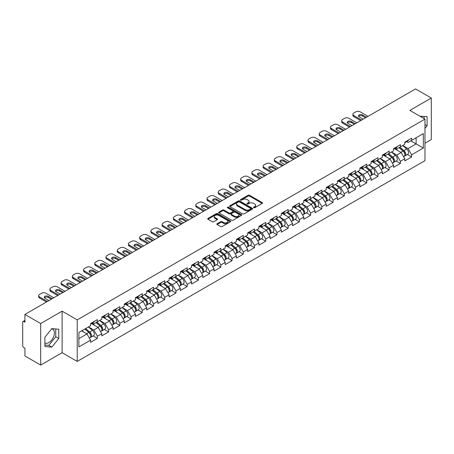 <?xml version="1.0" encoding="UTF-8"?>
<svg xmlns="http://www.w3.org/2000/svg" width="454" height="454" viewBox="0 0 454 454"><rect width="100%" height="100%" fill="white"/><g stroke="black" fill="none" stroke-linecap="round" stroke-linejoin="round"><path stroke-width="0.68" d="M253.746 207.739A0.698 0.403 0 0 0 254.734 207.739L262.236 203.409A0.999 0.579 0 0 0 262.526 203A0.999 0.579 0 0 0 262.236 202.592L249.524 195.254A0.999 0.579 0 0 0 248.111 195.254L240.609 199.59A0.698 0.403 0 0 0 240.404 199.874A0.698 0.403 0 0 0 240.609 200.157A0.698 0.403 0 0 0 241.602 200.157L242.572 199.595A3.195 1.844 0 0 1 247.089 199.595L248.151 200.208A3.195 1.844 0 0 1 249.087 201.514A3.195 1.844 0 0 1 248.151 202.819L247.18 203.381A0.698 0.403 0 0 0 246.97 203.664A0.698 0.403 0 0 0 247.18 203.948A0.698 0.403 0 0 0 248.168 203.948L249.138 203.386A3.195 1.844 0 0 1 253.655 203.386L254.717 203.999A3.195 1.844 0 0 1 255.653 205.304A3.195 1.844 0 0 1 254.717 206.61L253.746 207.172A0.698 0.403 0 0 0 253.542 207.455A0.698 0.403 0 0 0 253.746 207.739L253.746 207.172M44.895 343.025A7.934 4.58 120 0 0 48.811 342.605A7.934 4.58 120 0 0 53.998 335.614A7.934 4.58 120 0 0 52.783 329.252A7.934 4.58 120 0 0 51.608 328.895M420.012 116.258A7.934 4.58 -60 0 1 421.096 116.61A7.934 4.58 -60 0 1 421.942 117.37M217.114 223.708A0.999 0.579 0 0 0 216.825 224.117A0.999 0.579 0 0 0 217.114 224.526L220.684 226.586A0.999 0.579 0 0 0 222.091 226.586L230.428 221.773A0.999 0.579 0 0 0 230.717 221.365A0.999 0.579 0 0 0 230.428 220.962L217.716 213.624A0.999 0.579 0 0 0 216.303 213.624L207.972 218.431A0.999 0.579 0 0 0 207.677 218.839A0.999 0.579 0 0 0 207.972 219.248L212.279 221.734A0.999 0.579 0 0 0 213.692 221.734L217.256 219.674A0.999 0.579 0 0 0 217.551 219.265A0.999 0.579 0 0 0 217.256 218.862L215.122 217.625A2.673 1.544 0 0 1 214.339 216.535A2.673 1.544 0 0 1 215.985 215.111A2.673 1.544 0 0 1 218.896 215.446L227.267 220.275A2.673 1.544 0 0 1 228.05 221.365A2.673 1.544 0 0 1 226.398 222.789A2.673 1.544 0 0 1 223.487 222.46L222.091 221.654A0.999 0.579 0 0 0 220.684 221.654L217.114 223.708L217.114 224.526L220.684 222.483L220.684 221.654M62.119 311.166L40.684 323.543L24.93 314.446L415.546 88.927L431.3 98.019L409.866 110.396L424.972 119.118L77.225 319.888L62.119 311.166L62.119 352.696L77.225 361.418L77.225 319.888M242.64 213.908A0.999 0.579 0 0 0 244.053 213.908L252.384 209.095A0.999 0.579 0 0 0 252.679 208.687A0.999 0.579 0 0 0 252.384 208.278L239.678 200.94A0.999 0.579 0 0 0 238.265 200.94L229.934 205.753A0.999 0.579 0 0 0 229.639 206.161A0.999 0.579 0 0 0 229.934 206.57L242.64 213.908M227.772 207.892A0.698 0.403 0 0 1 228.481 207.989L228.481 207.16L241.403 214.623A0.999 0.579 0 0 1 241.698 215.026A0.999 0.579 0 0 1 241.403 215.434L233.072 220.247A0.999 0.579 0 0 1 231.659 220.247L218.953 212.909L218.953 212.092A0.999 0.579 0 0 0 218.658 212.5A0.999 0.579 0 0 0 218.953 212.909M218.953 212.092L222.517 210.032A0.999 0.579 0 0 1 223.93 210.032L229.083 213.011A0.999 0.579 0 0 0 230.496 213.011L232.862 211.643A0.999 0.579 0 0 0 233.152 211.235A0.999 0.579 0 0 0 232.862 210.826L227.494 207.733A0.698 0.403 0 0 1 227.289 207.444A0.698 0.403 0 0 1 227.721 207.075A0.698 0.403 0 0 1 228.481 207.16M77.225 361.418L424.972 160.654L424.972 119.118M93.138 335.926L97.406 338.389L97.406 336.232L93.808 330.001L88.485 326.925M97.406 338.389L90.573 342.333L90.573 340.177L78.883 346.924L78.883 332.47L90.573 325.722L90.573 323.56L97.406 319.616L97.406 321.778L101.792 319.241L101.792 317.085L108.631 313.135L108.631 315.297L113.018 312.766L113.018 310.604L119.85 306.66L119.85 308.816L124.237 306.285L124.237 304.123L131.07 300.179L131.07 302.341L135.462 299.805L135.462 297.648L142.295 293.698L142.295 295.86L146.682 293.329L146.682 291.167L153.514 287.223L153.514 289.38L157.907 286.849L157.907 284.686L164.74 280.742L164.74 282.904L169.126 280.368L169.126 278.211L175.959 274.261L175.959 276.424L180.352 273.893L180.352 271.73L187.184 267.786L187.184 269.943L191.571 267.412L191.571 265.25L198.404 261.305L198.404 263.468L202.796 260.931L202.796 258.774L209.629 254.825L209.629 256.987L214.016 254.45L214.016 252.293L220.848 248.349L220.848 250.506L225.235 247.975L225.235 245.813L232.073 241.868L232.073 244.031L236.46 241.494L236.46 239.337L243.293 235.388L243.293 237.55L247.68 235.013L247.68 232.857L254.518 228.912L254.518 231.069L258.905 228.538L258.905 226.376L265.738 222.432L265.738 224.594L270.124 222.057L270.124 219.901L276.963 215.951L276.963 218.113L281.349 215.576L281.349 213.42L288.182 209.476L288.182 211.632L292.569 209.101L292.569 206.939L299.402 202.995L299.402 205.151L303.794 202.62L303.794 200.458L310.627 196.514L310.627 198.676L315.014 196.139L315.014 193.983L321.846 190.039L321.846 192.195L326.239 189.664L326.239 187.502L333.071 183.558L333.071 185.714L337.458 183.183L337.458 181.021L344.291 177.077L344.291 179.239L348.683 176.702L348.683 174.546L355.516 170.602L355.516 172.758L359.903 170.227L359.903 168.065L366.736 164.121L366.736 166.278L371.122 163.746L371.122 161.584L377.961 157.64L377.961 159.802L382.347 157.266L382.347 155.109L389.18 151.159L389.18 153.321L393.567 150.79L393.567 148.628L400.405 144.684L400.405 146.841L404.792 144.31L404.792 142.147L411.625 138.203L411.625 140.365L423.315 133.612L423.315 148.066L411.625 154.82L408.027 148.589L402.704 145.513M407.357 154.513L411.625 156.976L411.625 154.82M411.625 156.976L404.792 160.92L404.792 158.764L400.405 161.295L396.807 155.064L391.484 151.994M396.138 160.994L400.405 163.457L400.405 161.295M400.405 163.457L393.567 167.401L393.567 165.239L389.18 167.776L385.582 161.545L380.259 158.474M384.913 167.469L389.18 169.932L389.18 167.776M389.18 169.932L382.347 173.882L382.347 171.72L377.961 174.257L374.363 168.025L369.04 164.95M373.693 173.95L377.961 176.413L377.961 174.257M377.961 176.413L371.122 180.357L371.122 178.201L366.736 180.732L363.138 174.501L357.814 171.43M362.468 180.431L366.736 182.894L366.736 180.732M366.736 182.894L359.903 186.838L359.903 184.682L355.516 187.213L351.918 180.981L346.595 177.911M351.248 186.906L355.516 189.375L355.516 187.213M355.516 189.375L348.683 193.319L348.683 191.157L344.291 193.693L340.699 187.462L335.37 184.386M340.023 193.387L344.291 195.85L344.291 193.693M344.291 195.85L337.458 199.794L337.458 197.638L333.071 200.169L329.473 193.943L324.15 190.867M328.804 199.868L333.071 202.331L333.071 200.169M333.071 202.331L326.239 206.275L326.239 204.118L321.846 206.649L318.254 200.418L312.931 197.348M317.579 206.343L321.846 208.812L321.846 206.649M321.846 208.812L315.014 212.756L315.014 210.594L310.627 213.13L307.029 206.899L301.706 203.823M306.359 212.824L310.627 215.287L310.627 213.13M310.627 215.287L303.794 219.231L303.794 217.074L299.402 219.605L295.809 213.38L290.486 210.304M295.134 219.305L299.402 221.768L299.402 219.605M299.402 221.768L292.569 225.712L292.569 223.555L288.182 226.086L284.584 219.855L279.261 216.785M283.915 225.78L288.182 228.249L288.182 226.086M288.182 228.249L281.349 232.193L281.349 230.03L276.963 232.567L273.365 226.336L268.042 223.26M272.689 232.261L276.963 234.724L276.963 232.567M276.963 234.724L270.124 238.673L270.124 236.511L265.738 239.042L262.14 232.817L256.816 229.741M261.47 238.742L265.738 241.205L265.738 239.042M265.738 241.205L258.905 245.149L258.905 242.992L254.518 245.523L250.92 239.292L245.597 236.222M250.25 245.217L254.518 247.685L254.518 245.523M254.518 247.685L247.68 251.629L247.68 249.467L243.293 252.004L239.695 245.773L234.372 242.697M239.025 251.698L243.293 254.161L243.293 252.004M243.293 254.161L236.46 258.11L236.46 255.948L232.073 258.479L228.476 252.254L223.152 249.178M227.806 258.178L232.073 260.641L232.073 258.479M232.073 260.641L225.235 264.586L225.235 262.429L220.848 264.96L217.25 258.729L211.927 255.659M216.581 264.654L220.848 267.122L220.848 264.96M220.848 267.122L214.016 271.066L214.016 268.904L209.629 271.441L206.031 265.21L200.708 262.134M205.361 271.134L209.629 273.597L209.629 271.441M209.629 273.597L202.796 277.547L202.796 275.385L198.404 277.916L194.806 271.691L189.483 268.615M194.136 277.615L198.404 280.078L198.404 277.916M198.404 280.078L191.571 284.022L191.571 281.866L187.184 284.397L183.586 278.166L178.263 275.096M182.917 284.091L187.184 286.559L187.184 284.397M187.184 286.559L180.352 290.503L180.352 288.341L175.959 290.878L172.367 284.647L167.038 281.571M171.691 290.571L175.959 293.034L175.959 290.878M175.959 293.034L169.126 296.984L169.126 294.822L164.74 297.353L161.142 291.127L155.818 288.052M160.472 297.052L164.74 299.515L164.74 297.353M164.74 299.515L157.907 303.459L157.907 301.303L153.514 303.834L149.922 297.603L144.599 294.533M149.247 303.533L153.514 305.996L153.514 303.834M153.514 305.996L146.682 309.94L146.682 307.778L142.295 310.315L138.697 304.084L133.374 301.008M138.027 310.008L142.295 312.471L142.295 310.315M142.295 312.471L135.462 316.421L135.462 314.259L131.07 316.796L127.478 310.564L122.154 307.489M126.802 316.489L131.07 318.952L131.07 316.796M131.07 318.952L124.237 322.896L124.237 320.74L119.85 323.271L116.252 317.04L110.929 313.969M115.583 322.97L119.85 325.433L119.85 323.271M119.85 325.433L113.018 329.377L113.018 327.215L108.631 329.752L105.033 323.52L99.71 320.45M104.358 329.445L108.631 331.908L108.631 329.752M108.631 331.908L101.792 335.858L101.792 333.696L97.406 336.232M92.417 323.049L93.808 323.855L97.406 321.778M93.808 330.001L98.2 327.465L91.481 323.589M101.792 333.696L98.2 327.465M103.643 316.569L105.033 317.374L108.631 315.297M105.033 323.52L109.42 320.989L102.706 317.113M113.018 327.215L109.42 320.989M114.862 310.093L116.252 310.894L119.85 308.816M116.252 317.04L120.639 314.509L113.926 310.632M124.237 320.74L120.639 314.509M126.087 303.613L127.478 304.418L131.07 302.341M127.478 310.564L131.864 308.028L125.151 304.152M135.462 314.259L131.864 308.028M137.307 297.132L138.697 297.938L142.295 295.86M138.697 304.084L143.084 301.552L136.37 297.676M146.682 307.778L143.084 301.552M148.532 290.656L149.922 291.457L153.514 289.38M149.922 297.603L154.309 295.072L147.595 291.196M157.907 301.303L154.309 295.072M159.751 284.176L161.142 284.981L164.74 282.904M161.142 291.127L165.528 288.591L158.815 284.715M169.126 294.822L165.528 288.591M170.971 277.695L172.367 278.501L175.959 276.424M172.367 284.647L176.754 282.116L170.04 278.24M180.352 288.341L176.754 282.116M182.196 271.22L183.586 272.02L187.184 269.943M183.586 278.166L187.973 275.635L181.259 271.759M191.571 281.866L187.973 275.635M193.415 264.739L194.806 265.545L198.404 263.468M194.806 271.691L199.198 269.154L192.485 265.278M202.796 275.385L199.198 269.154M204.641 258.258L206.031 259.064L209.629 256.987M206.031 265.21L210.418 262.679L203.704 258.803M214.016 268.904L210.418 262.679M215.86 251.783L217.25 252.583L220.848 250.506M217.25 258.729L221.643 256.198L214.929 252.322M225.235 262.429L221.643 256.198M227.085 245.302L228.476 246.102L232.073 244.031M228.476 252.254L232.862 249.717L226.149 245.841M236.46 255.948L232.862 249.717M238.305 238.821L239.695 239.627L243.293 237.55M239.695 245.773L244.087 243.242L237.368 239.36M247.68 249.467L244.087 243.242M249.53 232.346L250.92 233.146L254.518 231.069M250.92 239.292L255.307 236.761L248.593 232.885M258.905 242.992L255.307 236.761M260.749 225.865L262.14 226.665L265.738 224.594M262.14 232.817L266.526 230.28L259.813 226.404M270.124 236.511L266.526 230.28M271.974 219.384L273.365 220.19L276.963 218.113M273.365 226.336L277.752 223.799L271.038 219.923M281.349 230.03L277.752 223.799M283.194 212.909L284.584 213.709L288.182 211.632M284.584 219.855L288.971 217.324L282.257 213.448M292.569 223.555L288.971 217.324M294.419 206.428L295.809 207.228L299.402 205.151M295.809 213.38L300.196 210.843L293.483 206.967M303.794 217.074L300.196 210.843M305.638 199.947L307.029 200.753L310.627 198.676M307.029 206.899L311.416 204.362L304.702 200.486M315.014 210.594L311.416 204.362M316.864 193.472L318.254 194.272L321.846 192.195M318.254 200.418L322.641 197.887L315.927 194.011M326.239 204.118L322.641 197.887M328.083 186.991L329.473 187.791L333.071 185.714M329.473 193.943L333.86 191.406L327.147 187.53M337.458 197.638L333.86 191.406M339.303 180.51L340.699 181.316L344.291 179.239M340.699 187.462L345.085 184.926L338.372 181.05M348.683 191.157L345.085 184.926M350.528 174.035L351.918 174.835L355.516 172.758M351.918 180.981L356.305 178.45L349.591 174.574M359.903 184.682L356.305 178.45M361.747 167.554L363.138 168.355L366.736 166.278M363.138 174.501L367.53 171.97L360.816 168.094M371.122 178.201L367.53 171.97M372.972 161.074L374.363 161.879L377.961 159.802M374.363 168.025L378.75 165.489L372.036 161.613M382.347 171.72L378.75 165.489M384.192 154.598L385.582 155.399L389.18 153.321M385.582 161.545L389.975 159.013L383.261 155.137M393.567 165.239L389.975 159.013M395.417 148.118L396.807 148.918L400.405 146.841M396.807 155.064L401.194 152.533L394.481 148.657M404.792 158.764L401.194 152.533M406.636 141.637L408.027 142.442L411.625 140.365M408.027 148.589L416.119 143.912L416.119 137.766L423.315 133.612M410.796 140.842L423.315 148.066M424.972 143.209L431.3 139.554L431.3 98.019M40.684 323.543L40.684 365.073L24.93 355.981L24.93 348.212L23.778 347.548A1.527 0.88 -120 0 1 22.7 345.681L22.7 322.17A1.527 0.88 -120 0 1 23.018 321.472A1.527 0.88 -120 0 1 23.778 321.546L24.93 322.215L24.93 314.446M40.684 365.073L62.119 352.696M78.883 338.616L86.975 333.945L81.652 330.87M90.573 340.177L86.975 333.945M424.972 128.488L427.089 125.843L427.089 116.587L419.95 116.218M58.776 329.235L51.835 328.617L44.895 337.248L44.895 346.504L51.835 347.128L58.776 338.491L58.776 329.235M254.024 207.841L254.717 207.438A3.195 1.844 0 0 0 255.653 206.133L255.653 205.304M249.087 201.514L249.087 202.342A3.195 1.844 0 0 1 248.151 203.647L247.458 204.05M262.225 203.415L249.524 196.088A0.999 0.579 0 0 0 248.111 196.088L240.892 200.259M252.373 209.107L239.678 201.775A0.999 0.579 0 0 0 238.265 201.775L229.945 206.576M250.619 208.976A0.698 0.403 0 0 0 250.824 208.687A0.698 0.403 0 0 0 250.619 208.403L239.462 201.962A0.698 0.403 0 0 0 238.475 201.962L237.453 202.552A3.195 1.844 0 0 0 236.517 203.857A3.195 1.844 0 0 0 237.453 205.163L245.075 209.566A3.195 1.844 0 0 0 249.598 209.566L250.619 208.976L250.619 209.805A0.698 0.403 0 0 0 250.824 209.521L250.824 208.687M236.517 203.857L236.517 204.686A3.195 1.844 0 0 0 237.453 205.991L237.453 205.163M250.619 209.805L249.598 210.395A3.195 1.844 0 0 1 245.075 210.395L237.453 205.991M218.964 212.915L222.517 210.866L222.517 210.032M233.152 211.235L233.152 212.069A0.999 0.579 0 0 1 232.862 212.478L230.496 213.84A0.999 0.579 0 0 1 229.083 213.84L223.93 210.866A0.999 0.579 0 0 0 222.517 210.866M228.481 207.989L241.392 215.446M234.434 216.098A2.673 1.544 0 0 0 237.346 216.433A2.673 1.544 0 0 0 238.991 215.009A2.673 1.544 0 0 0 238.208 213.919L235.263 212.217A0.999 0.579 0 0 0 233.85 212.217L231.483 213.579A0.999 0.579 0 0 0 231.194 213.987A0.999 0.579 0 0 0 231.483 214.396L234.434 216.098L234.434 216.927A2.673 1.544 0 0 0 237.346 217.262A2.673 1.544 0 0 0 238.991 215.837L238.991 215.009M231.194 213.987L231.194 214.821A0.999 0.579 0 0 0 231.483 215.224L231.483 214.396M234.434 216.927L231.483 215.224M228.05 221.365L228.05 222.199A2.673 1.544 0 0 1 226.398 223.623A2.673 1.544 0 0 1 223.487 223.289L222.091 222.483A0.999 0.579 0 0 0 220.684 222.483M214.339 216.535L214.339 217.37A2.673 1.544 0 0 0 215.122 218.459L215.122 217.625M217.245 219.685L215.122 218.459M230.411 221.785L217.716 214.453A0.999 0.579 0 0 0 216.303 214.453L207.983 219.254M424.07 118.602L424.07 116.32M424.972 124.617L427.089 125.843M44.895 345.034L48.811 345.381L55.757 336.749L55.757 328.963M55.757 336.749L58.776 338.491M48.811 345.381L51.835 347.128M403.935 151.704L403.43 151.415M404.576 155.989A3.36 1.941 -120 0 0 405.064 155.836A3.36 1.941 -120 0 0 405.672 153.492A3.36 1.941 -120 0 0 403.924 150.563L399.872 147.147M405.064 155.836L407.84 154.235A3.36 1.941 -120 0 0 408.441 151.891A3.36 1.941 -120 0 0 406.693 148.963L402.641 145.552M399.094 147.601L403.714 151.494A2.037 1.175 60 0 1 404.809 154.002M403.595 156.687L404.202 156.335A3.36 1.941 -120 0 0 404.809 153.985A3.36 1.941 -120 0 0 403.061 151.063L399.009 147.646M397.84 150.597L395.111 148.293M358.66 116.423A2.338 1.351 180 0 1 362.457 116.003L365.549 117.79M360.692 120.594L353.791 116.61A3.053 1.759 180 0 1 352.894 115.361L352.894 114.283A3.053 1.759 0 0 0 353.791 115.526L353.791 116.61M405.694 141.631A3.36 1.941 60 0 1 405.064 142.545A3.36 1.941 60 0 1 404.792 142.658M408.464 140.031A3.36 1.941 60 0 1 407.84 140.944L405.064 142.545M352.894 114.283A3.053 1.759 0 0 1 353.791 113.035L355.874 111.832A3.053 1.759 0 0 1 360.192 111.832L368.029 116.36M361.628 120.055L353.791 115.526M363.177 119.164L359.148 116.837A2.338 1.351 180 0 1 358.461 115.878A2.338 1.351 180 0 1 359.909 114.635A2.338 1.351 180 0 1 362.457 114.924L366.486 117.251M392.716 158.185L392.211 157.896M393.357 162.464A3.36 1.941 -120 0 0 393.845 162.316A3.36 1.941 -120 0 0 394.447 159.967A3.36 1.941 -120 0 0 392.699 157.044L388.652 153.628M393.845 162.316L396.614 160.716A3.36 1.941 -120 0 0 397.216 158.367A3.36 1.941 -120 0 0 395.468 155.444L391.422 152.028M387.869 154.076L392.489 157.975A2.037 1.175 60 0 1 393.59 160.483M392.37 163.168L392.982 162.81A3.36 1.941 -120 0 0 393.584 160.466A3.36 1.941 -120 0 0 391.836 157.544L387.79 154.127M386.621 157.078L383.891 154.774M381.491 164.666L380.985 164.376M382.137 168.945A3.36 1.941 -120 0 0 382.626 168.792A3.36 1.941 -120 0 0 383.227 166.448A3.36 1.941 -120 0 0 381.479 163.525L377.427 160.109M382.626 168.792L385.395 167.191A3.36 1.941 -120 0 0 385.996 164.847A3.36 1.941 -120 0 0 384.249 161.925L380.197 158.508M376.65 160.557L381.269 164.456A2.037 1.175 60 0 1 382.364 166.958M381.15 169.643L381.757 169.291A3.36 1.941 -120 0 0 382.364 166.947A3.36 1.941 -120 0 0 380.617 164.019L376.565 160.602M375.401 163.553L372.666 161.249M370.271 171.141L369.766 170.852M370.912 175.426A3.36 1.941 -120 0 0 371.4 175.272A3.36 1.941 -120 0 0 372.002 172.929A3.36 1.941 -120 0 0 370.254 170L366.208 166.584M371.4 175.272L374.17 173.672A3.36 1.941 -120 0 0 374.771 171.328A3.36 1.941 -120 0 0 373.023 168.4L368.977 164.989M365.425 167.038L370.044 170.931A2.037 1.175 60 0 1 371.145 173.439M369.925 176.124L370.538 175.772A3.36 1.941 -120 0 0 371.139 173.422A3.36 1.941 -120 0 0 369.391 170.5L365.345 167.083M364.176 170.034L361.446 167.73M359.046 177.622L358.541 177.332M359.693 181.901A3.36 1.941 -120 0 0 360.181 181.753A3.36 1.941 -120 0 0 360.782 179.404A3.36 1.941 -120 0 0 359.035 176.481L354.983 173.065M360.181 181.753L362.95 180.153A3.36 1.941 -120 0 0 363.552 177.803A3.36 1.941 -120 0 0 361.804 174.881L357.752 171.464M354.205 173.513L358.825 177.412A2.037 1.175 60 0 1 359.92 179.92M358.705 182.604L359.318 182.247A3.36 1.941 -120 0 0 359.92 179.903A3.36 1.941 -120 0 0 358.172 176.981L354.12 173.564M352.957 176.515L350.221 174.211M347.826 184.103L347.321 183.813M348.468 188.382A3.36 1.941 -120 0 0 348.956 188.228A3.36 1.941 -120 0 0 349.557 185.885A3.36 1.941 -120 0 0 347.809 182.962L343.763 179.546M348.956 188.228L351.725 186.634A3.36 1.941 -120 0 0 352.327 184.284A3.36 1.941 -120 0 0 350.579 181.362L346.533 177.945M342.986 179.994L347.599 183.893A2.037 1.175 60 0 1 348.7 186.395M347.48 189.08L348.093 188.728A3.36 1.941 -120 0 0 348.695 186.384A3.36 1.941 -120 0 0 346.947 183.456L342.901 180.039M341.731 182.99L339.002 180.686M347.435 122.898A2.338 1.351 180 0 1 351.237 122.484L354.33 124.271M349.472 127.075L342.566 123.085A3.053 1.759 180 0 1 341.675 121.842L341.675 120.758A3.053 1.759 0 0 0 342.566 122.007L342.566 123.085M394.469 148.106A3.36 1.941 60 0 1 393.845 149.026A3.36 1.941 60 0 1 393.567 149.139M397.239 146.511A3.36 1.941 60 0 1 396.614 147.425L393.845 149.026M341.675 120.758A3.053 1.759 0 0 1 342.566 119.516L344.654 118.312A3.053 1.759 0 0 1 348.967 118.312L356.81 122.835M350.409 126.535L342.566 122.007M351.952 125.639L347.923 123.312A2.338 1.351 180 0 1 347.242 122.359A2.338 1.351 180 0 1 348.683 121.11A2.338 1.351 180 0 1 351.237 121.405L355.261 123.732M336.215 129.379A2.338 1.351 180 0 1 340.012 128.964L343.105 130.746M338.247 133.55L331.346 129.566A3.053 1.759 180 0 1 330.45 128.317L330.45 127.239A3.053 1.759 0 0 0 331.346 128.488L331.346 129.566M383.25 154.587A3.36 1.941 60 0 1 382.626 155.501A3.36 1.941 60 0 1 382.347 155.614M386.019 152.987A3.36 1.941 60 0 1 385.395 153.906L382.626 155.501M330.45 127.239A3.053 1.759 0 0 1 331.346 125.996L333.429 124.788A3.053 1.759 0 0 1 337.748 124.788L345.585 129.316M339.183 133.011L331.346 128.488M340.733 132.12L336.703 129.793A2.338 1.351 180 0 1 336.017 128.84A2.338 1.351 180 0 1 337.464 127.591A2.338 1.351 180 0 1 340.012 127.88L344.041 130.207M324.99 135.859A2.338 1.351 180 0 1 328.792 135.44L331.885 137.227M327.028 140.031L320.121 136.047A3.053 1.759 180 0 1 319.23 134.798L319.23 133.72A3.053 1.759 0 0 0 320.121 134.963L320.121 136.047M372.025 161.068A3.36 1.941 60 0 1 371.4 161.982A3.36 1.941 60 0 1 371.122 162.095M374.794 159.468A3.36 1.941 60 0 1 374.17 160.381L371.4 161.982M319.23 133.72A3.053 1.759 0 0 1 320.121 132.472L322.209 131.268A3.053 1.759 0 0 1 326.522 131.268L334.365 135.797M327.964 139.492L320.121 134.963M329.508 138.601L325.484 136.274A2.338 1.351 180 0 1 324.797 135.315A2.338 1.351 180 0 1 326.239 134.072A2.338 1.351 180 0 1 328.792 134.361L332.816 136.688M313.771 142.335A2.338 1.351 180 0 1 317.567 141.92L320.66 143.708M315.808 146.511L308.902 142.522A3.053 1.759 180 0 1 308.005 141.279L308.005 140.195A3.053 1.759 0 0 0 308.902 141.444L308.902 142.522M360.805 167.543A3.36 1.941 60 0 1 360.181 168.462A3.36 1.941 60 0 1 359.903 168.576M363.575 165.948A3.36 1.941 60 0 1 362.95 166.862L360.181 168.462M308.005 140.195A3.053 1.759 0 0 1 308.902 138.952L310.984 137.749A3.053 1.759 0 0 1 315.303 137.749L323.146 142.272M316.739 145.972L308.902 141.444M318.288 145.076L314.259 142.749A2.338 1.351 180 0 1 313.572 141.796A2.338 1.351 180 0 1 315.019 140.547A2.338 1.351 180 0 1 317.567 140.842L321.597 143.169M302.546 148.816A2.338 1.351 180 0 1 306.348 148.401L309.441 150.183M304.583 152.987L297.676 149.003A3.053 1.759 180 0 1 296.785 147.754L296.785 146.676A3.053 1.759 0 0 0 297.676 147.925L297.676 149.003M349.58 174.024A3.36 1.941 60 0 1 348.956 174.938A3.36 1.941 60 0 1 348.683 175.051M352.349 172.424A3.36 1.941 60 0 1 351.725 173.343L348.956 174.938M296.785 146.676A3.053 1.759 0 0 1 297.676 145.433L299.765 144.224A3.053 1.759 0 0 1 304.078 144.224L311.921 148.753M305.519 152.448L297.676 147.925M307.063 151.557L303.039 149.23A2.338 1.351 180 0 1 302.353 148.276A2.338 1.351 180 0 1 303.794 147.028A2.338 1.351 180 0 1 306.348 147.323L310.377 149.644M336.601 190.578L336.102 190.288M337.248 194.862A3.36 1.941 -120 0 0 337.736 194.709A3.36 1.941 -120 0 0 338.338 192.365A3.36 1.941 -120 0 0 336.59 189.437L332.538 186.021M337.736 194.709L340.506 193.109A3.36 1.941 -120 0 0 341.107 190.765A3.36 1.941 -120 0 0 339.359 187.837L335.313 184.426M331.761 186.475L336.38 190.368A2.037 1.175 60 0 1 337.475 192.876M336.261 195.561L336.874 195.209A3.36 1.941 -120 0 0 337.475 192.859A3.36 1.941 -120 0 0 335.727 189.937L331.675 186.52M330.512 189.471L327.777 187.167M291.326 155.296A2.338 1.351 180 0 1 295.123 154.876L298.216 156.664M293.363 159.468L286.457 155.484A3.053 1.759 180 0 1 285.56 154.235L285.56 153.157A3.053 1.759 0 0 0 286.457 154.4L286.457 155.484M338.361 180.505A3.36 1.941 60 0 1 337.736 181.418A3.36 1.941 60 0 1 337.458 181.532M341.13 178.904A3.36 1.941 60 0 1 340.506 179.818L337.736 181.418M285.56 153.157A3.053 1.759 0 0 1 286.457 151.908L288.54 150.705A3.053 1.759 0 0 1 292.858 150.705L300.701 155.234M294.294 158.928L286.457 154.4M295.843 158.037L291.814 155.711A2.338 1.351 180 0 1 291.127 154.757A2.338 1.351 180 0 1 292.575 153.509A2.338 1.351 180 0 1 295.123 153.798L299.152 156.125M325.382 197.059L324.877 196.769M326.023 201.338A3.36 1.941 -120 0 0 326.511 201.19A3.36 1.941 -120 0 0 327.118 198.841A3.36 1.941 -120 0 0 325.365 195.918L321.319 192.502M326.511 201.19L329.281 199.59A3.36 1.941 -120 0 0 329.888 197.246A3.36 1.941 -120 0 0 328.134 194.318L324.088 190.901M320.541 192.95L325.155 196.849A2.037 1.175 60 0 1 326.256 199.357M325.036 202.041L325.649 201.684A3.36 1.941 -120 0 0 326.25 199.34A3.36 1.941 -120 0 0 324.502 196.417L320.456 193.001M319.287 195.952L316.557 193.648M280.101 161.772A2.338 1.351 180 0 1 283.903 161.357L286.996 163.145M282.138 165.948L275.232 161.959A3.053 1.759 180 0 1 274.341 160.716L274.341 159.632A3.053 1.759 0 0 0 275.232 160.881L275.232 161.959M327.135 186.98A3.36 1.941 60 0 1 326.511 187.899A3.36 1.941 60 0 1 326.239 188.013M329.905 185.385A3.36 1.941 60 0 1 329.281 186.299L326.511 187.899M274.341 159.632A3.053 1.759 0 0 1 275.232 158.389L277.32 157.186A3.053 1.759 0 0 1 281.633 157.186L289.476 161.709M283.075 165.409L275.232 160.881M284.618 164.513L280.595 162.192A2.338 1.351 180 0 1 279.908 161.232A2.338 1.351 180 0 1 281.349 159.984A2.338 1.351 180 0 1 283.903 160.279L287.932 162.606M314.157 203.54L313.657 203.25M314.804 207.819A3.36 1.941 -120 0 0 315.292 207.665A3.36 1.941 -120 0 0 315.893 205.322A3.36 1.941 -120 0 0 314.145 202.399L310.099 198.983M315.292 207.665L318.061 206.071A3.36 1.941 -120 0 0 318.663 203.721A3.36 1.941 -120 0 0 316.915 200.799L312.868 197.382M309.316 199.431L313.935 203.33A2.037 1.175 60 0 1 315.036 205.832M313.816 208.517L314.429 208.165A3.36 1.941 -120 0 0 315.031 205.821A3.36 1.941 -120 0 0 313.283 202.893L309.231 199.482M308.067 202.427L305.332 200.123M268.882 168.252A2.338 1.351 180 0 1 272.678 167.838L275.771 169.626M270.919 172.429L264.012 168.44A3.053 1.759 180 0 1 263.116 167.191L263.116 166.113A3.053 1.759 0 0 0 264.012 167.361L264.012 168.44M315.916 193.461A3.36 1.941 60 0 1 315.292 194.374A3.36 1.941 60 0 1 315.014 194.488M318.685 191.86A3.36 1.941 60 0 1 318.061 192.78L315.292 194.374M263.116 166.113A3.053 1.759 0 0 1 264.012 164.87L266.095 163.661A3.053 1.759 0 0 1 270.414 163.661L278.257 168.19M271.85 171.884L264.012 167.361M273.399 170.993L269.37 168.667A2.338 1.351 180 0 1 268.683 167.713A2.338 1.351 180 0 1 270.13 166.465A2.338 1.351 180 0 1 272.678 166.76L276.707 169.081M302.937 210.02L302.432 209.725M303.578 214.299A3.36 1.941 -120 0 0 304.066 214.146A3.36 1.941 -120 0 0 304.674 211.802A3.36 1.941 -120 0 0 302.926 208.874L298.874 205.458M304.066 214.146L306.836 212.546A3.36 1.941 -120 0 0 307.443 210.202A3.36 1.941 -120 0 0 305.695 207.279L301.643 203.863M298.096 205.912L302.71 209.805A2.037 1.175 60 0 1 303.811 212.313M302.591 214.997L303.204 214.646A3.36 1.941 -120 0 0 303.805 212.296A3.36 1.941 -120 0 0 302.058 209.373L298.011 205.957M296.842 208.908L294.113 206.604M257.656 174.733A2.338 1.351 180 0 1 261.459 174.319L264.551 176.101M259.694 178.904L252.787 174.921A3.053 1.759 180 0 1 251.896 173.672L251.896 172.594A3.053 1.759 0 0 0 252.787 173.837L252.787 174.921M304.691 199.942A3.36 1.941 60 0 1 304.066 200.855A3.36 1.941 60 0 1 303.794 200.969M307.46 198.341A3.36 1.941 60 0 1 306.836 199.255L304.066 200.855M251.896 172.594A3.053 1.759 0 0 1 252.787 171.345L254.876 170.142A3.053 1.759 0 0 1 259.194 170.142L267.031 174.671M260.63 178.365L252.787 173.837M262.179 177.474L258.15 175.148A2.338 1.351 180 0 1 257.463 174.194A2.338 1.351 180 0 1 258.905 172.946A2.338 1.351 180 0 1 261.459 173.235L265.488 175.562M291.712 216.496L291.213 216.206M292.359 220.775A3.36 1.941 -120 0 0 292.847 220.627A3.36 1.941 -120 0 0 293.449 218.278A3.36 1.941 -120 0 0 291.701 215.355L287.654 211.939M292.847 220.627L295.616 219.027A3.36 1.941 -120 0 0 296.218 216.683A3.36 1.941 -120 0 0 294.47 213.755L290.424 210.338M286.871 212.387L291.491 216.286A2.037 1.175 60 0 1 292.592 218.794M291.372 221.478L291.984 221.121A3.36 1.941 -120 0 0 292.586 218.777A3.36 1.941 -120 0 0 290.838 215.854L286.792 212.438M285.623 215.389L282.887 213.085M246.437 181.208A2.338 1.351 180 0 1 250.233 180.794L253.326 182.582M248.474 185.385L241.568 181.396A3.053 1.759 180 0 1 240.671 180.153L240.671 179.069A3.053 1.759 0 0 0 241.568 180.317L241.568 181.396M293.471 206.422A3.36 1.941 60 0 1 292.847 207.336A3.36 1.941 60 0 1 292.569 207.45M296.241 204.822A3.36 1.941 60 0 1 295.616 205.736L292.847 207.336M240.671 179.069A3.053 1.759 0 0 1 241.568 177.826L243.656 176.623A3.053 1.759 0 0 1 247.969 176.623L255.812 181.146M249.411 184.846L241.568 180.317M250.954 183.949L246.925 181.628A2.338 1.351 180 0 1 246.244 180.669A2.338 1.351 180 0 1 247.685 179.421A2.338 1.351 180 0 1 250.233 179.716L254.263 182.043M280.493 222.976L279.987 222.687M281.134 227.255A3.36 1.941 -120 0 0 281.622 227.102A3.36 1.941 -120 0 0 282.229 224.758A3.36 1.941 -120 0 0 280.481 221.836L276.429 218.419M281.622 227.102L284.391 225.507A3.36 1.941 -120 0 0 284.998 223.158A3.36 1.941 -120 0 0 283.251 220.235L279.199 216.819M275.652 218.868L280.271 222.766A2.037 1.175 60 0 1 281.367 225.269M280.152 227.953L280.759 227.602A3.36 1.941 -120 0 0 281.367 225.258A3.36 1.941 -120 0 0 279.613 222.329L275.567 218.919M274.398 221.87L271.668 219.56M235.212 187.689A2.338 1.351 180 0 1 239.014 187.275L242.107 189.063M237.249 191.866L230.343 187.877A3.053 1.759 180 0 1 229.452 186.628L229.452 185.55A3.053 1.759 0 0 0 230.343 186.798L230.343 187.877M282.246 212.898A3.36 1.941 60 0 1 281.622 213.811A3.36 1.941 60 0 1 281.349 213.925M285.021 211.297A3.36 1.941 60 0 1 284.391 212.217L281.622 213.811M229.452 185.55A3.053 1.759 0 0 1 230.343 184.307L232.431 183.098A3.053 1.759 0 0 1 236.75 183.098L244.587 187.627M238.185 191.321L230.343 186.798M239.735 190.43L235.705 188.104A2.338 1.351 180 0 1 235.019 187.15A2.338 1.351 180 0 1 236.466 185.902A2.338 1.351 180 0 1 239.014 186.197L243.043 188.518M269.267 229.457L268.768 229.162M269.914 233.736A3.36 1.941 -120 0 0 270.402 233.583A3.36 1.941 -120 0 0 271.004 231.239A3.36 1.941 -120 0 0 269.256 228.311L265.21 224.895M270.402 233.583L273.172 231.983A3.36 1.941 -120 0 0 273.773 229.639A3.36 1.941 -120 0 0 272.025 226.716L267.979 223.3M264.427 225.349L269.046 229.242A2.037 1.175 60 0 1 270.147 231.75M268.927 234.434L269.54 234.082A3.36 1.941 -120 0 0 270.141 231.733A3.36 1.941 -120 0 0 268.393 228.81L264.347 225.394M263.178 228.345L260.443 226.041M223.992 194.17A2.338 1.351 180 0 1 227.789 193.756L230.882 195.538M226.03 198.341L219.123 194.357A3.053 1.759 180 0 1 218.226 193.109L218.226 192.031A3.053 1.759 0 0 0 219.123 193.273L219.123 194.357M271.027 219.378A3.36 1.941 60 0 1 270.402 220.292A3.36 1.941 60 0 1 270.124 220.406M273.796 217.778A3.36 1.941 60 0 1 273.172 218.692L270.402 220.292M218.226 192.031A3.053 1.759 0 0 1 219.123 190.782L221.212 189.579A3.053 1.759 0 0 1 225.524 189.579L233.367 194.108M226.966 197.802L219.123 193.273M228.51 196.911L224.48 194.584A2.338 1.351 180 0 1 223.799 193.631A2.338 1.351 180 0 1 225.241 192.382A2.338 1.351 180 0 1 227.789 192.672L231.818 194.999M258.048 235.932L257.543 235.643M258.689 240.211A3.36 1.941 -120 0 0 259.177 240.064A3.36 1.941 -120 0 0 259.784 237.714A3.36 1.941 -120 0 0 258.037 234.792L253.985 231.375M259.177 240.064L261.947 238.463A3.36 1.941 -120 0 0 262.554 236.12A3.36 1.941 -120 0 0 260.806 233.191L256.754 229.775M253.207 231.824L257.827 235.722A2.037 1.175 60 0 1 258.922 238.231M257.707 240.915L258.315 240.563A3.36 1.941 -120 0 0 258.922 238.214A3.36 1.941 -120 0 0 257.174 235.291L253.122 231.875M251.953 234.826L249.223 232.522M212.767 200.645A2.338 1.351 180 0 1 216.569 200.231L219.662 202.019M214.804 204.822L207.904 200.833A3.053 1.759 180 0 1 207.007 199.59L207.007 198.512A3.053 1.759 0 0 0 207.904 199.754L207.904 200.833M259.807 225.859A3.36 1.941 60 0 1 259.177 226.773A3.36 1.941 60 0 1 258.905 226.887M262.577 224.259A3.36 1.941 60 0 1 261.947 225.173L259.177 226.773M207.007 198.512A3.053 1.759 0 0 1 207.904 197.263L209.986 196.06A3.053 1.759 0 0 1 214.305 196.06L222.142 200.583M215.741 204.283L207.904 199.754M217.29 203.386L213.261 201.065A2.338 1.351 180 0 1 212.574 200.106A2.338 1.351 180 0 1 214.021 198.858A2.338 1.351 180 0 1 216.569 199.153L220.599 201.48M246.828 242.413L246.323 242.124M247.47 246.692A3.36 1.941 -120 0 0 247.958 246.539A3.36 1.941 -120 0 0 248.559 244.195A3.36 1.941 -120 0 0 246.811 241.273L242.765 237.856M247.958 246.539L250.727 244.944A3.36 1.941 -120 0 0 251.329 242.595A3.36 1.941 -120 0 0 249.581 239.672L245.535 236.256M241.982 238.305L246.601 242.203A2.037 1.175 60 0 1 247.702 244.706M246.482 247.39L247.095 247.038A3.36 1.941 -120 0 0 247.697 244.695A3.36 1.941 -120 0 0 245.949 241.766L241.903 238.356M240.733 241.307L238.004 238.997M201.548 207.126A2.338 1.351 180 0 1 205.35 206.712L208.443 208.499M203.585 211.303L196.678 207.313A3.053 1.759 180 0 1 195.787 206.065L195.787 204.987A3.053 1.759 0 0 0 196.678 206.235L196.678 207.313M248.582 232.334A3.36 1.941 60 0 1 247.958 233.248A3.36 1.941 60 0 1 247.68 233.367M251.351 230.734A3.36 1.941 60 0 1 250.727 231.654L247.958 233.248M195.787 204.987A3.053 1.759 0 0 1 196.678 203.744L198.767 202.535A3.053 1.759 0 0 1 203.08 202.535L210.923 207.064M204.521 210.758L196.678 206.235M206.065 209.867L202.036 207.54A2.338 1.351 180 0 1 201.355 206.587A2.338 1.351 180 0 1 202.796 205.339A2.338 1.351 180 0 1 205.35 205.634L209.373 207.955M235.603 248.894L235.098 248.599M236.25 253.173A3.36 1.941 -120 0 0 236.738 253.02A3.36 1.941 -120 0 0 237.34 250.676A3.36 1.941 -120 0 0 235.592 247.748L231.54 244.331M236.738 253.02L239.508 251.42A3.36 1.941 -120 0 0 240.109 249.076A3.36 1.941 -120 0 0 238.361 246.153L234.309 242.737M230.763 244.785L235.382 248.678A2.037 1.175 60 0 1 236.477 251.187M235.263 253.871L235.87 253.519A3.36 1.941 -120 0 0 236.477 251.176A3.36 1.941 -120 0 0 234.729 248.247L230.677 244.831M229.508 247.782L226.779 245.478M190.328 213.607A2.338 1.351 180 0 1 194.125 213.193L197.218 214.975M192.36 217.778L185.459 213.794A3.053 1.759 180 0 1 184.562 212.546L184.562 211.468A3.053 1.759 0 0 0 185.459 212.71L185.459 213.794M237.363 238.815A3.36 1.941 60 0 1 236.738 239.729A3.36 1.941 60 0 1 236.46 239.843M240.132 237.215A3.36 1.941 60 0 1 239.508 238.129L236.738 239.729M184.562 211.468A3.053 1.759 0 0 1 185.459 210.219L187.542 209.016A3.053 1.759 0 0 1 191.86 209.016L199.698 213.545M193.296 217.239L185.459 212.71M194.845 216.348L190.816 214.021A2.338 1.351 180 0 1 190.13 213.068A2.338 1.351 180 0 1 191.577 211.819A2.338 1.351 180 0 1 194.125 212.109L198.154 214.436M224.384 255.369L223.879 255.08M225.025 259.648A3.36 1.941 -120 0 0 225.513 259.501A3.36 1.941 -120 0 0 226.115 257.151A3.36 1.941 -120 0 0 224.367 254.229L220.321 250.812M225.513 259.501L228.283 257.9A3.36 1.941 -120 0 0 228.884 255.557A3.36 1.941 -120 0 0 227.136 252.628L223.09 249.212M219.537 251.261L224.157 255.159A2.037 1.175 60 0 1 225.258 257.668M224.038 260.352L224.651 260A3.36 1.941 -120 0 0 225.252 257.651A3.36 1.941 -120 0 0 223.504 254.728L219.458 251.312M218.289 254.263L215.559 251.959M179.103 220.082A2.338 1.351 180 0 1 182.905 219.668L185.998 221.456M181.14 224.259L174.234 220.269A3.053 1.759 180 0 1 173.343 219.027L173.343 217.948A3.053 1.759 0 0 0 174.234 219.191L174.234 220.269M226.137 245.296A3.36 1.941 60 0 1 225.513 246.21A3.36 1.941 60 0 1 225.235 246.323M228.907 243.696A3.36 1.941 60 0 1 228.283 244.61L225.513 246.21M173.343 217.948A3.053 1.759 0 0 1 174.234 216.7L176.322 215.497A3.053 1.759 0 0 1 180.635 215.497L188.478 220.02M182.077 223.72L174.234 219.191M183.62 222.823L179.591 220.502A2.338 1.351 180 0 1 178.91 219.543A2.338 1.351 180 0 1 180.352 218.295A2.338 1.351 180 0 1 182.905 218.59L186.929 220.916M213.159 261.85L212.654 261.561M213.806 266.129A3.36 1.941 -120 0 0 214.294 265.976A3.36 1.941 -120 0 0 214.895 263.632A3.36 1.941 -120 0 0 213.147 260.709L209.095 257.293M214.294 265.976L217.063 264.381A3.36 1.941 -120 0 0 217.665 262.032A3.36 1.941 -120 0 0 215.917 259.109L211.865 255.693M208.318 257.741L212.937 261.64A2.037 1.175 60 0 1 214.033 264.143M212.818 266.827L213.425 266.475A3.36 1.941 -120 0 0 214.033 264.132A3.36 1.941 -120 0 0 212.285 261.209L208.233 257.793M207.069 260.744L204.334 258.434M167.884 226.563A2.338 1.351 180 0 1 171.68 226.149L174.773 227.936M169.921 230.74L163.014 226.75A3.053 1.759 180 0 1 162.118 225.507L162.118 224.424A3.053 1.759 0 0 0 163.014 225.672L163.014 226.75M214.918 251.771A3.36 1.941 60 0 1 214.294 252.685A3.36 1.941 60 0 1 214.016 252.804M217.687 250.177A3.36 1.941 60 0 1 217.063 251.09L214.294 252.685M162.118 224.424A3.053 1.759 0 0 1 163.014 223.181L165.097 221.972A3.053 1.759 0 0 1 169.416 221.972L177.253 226.501M170.852 230.195L163.014 225.672M172.401 229.304L168.372 226.977A2.338 1.351 180 0 1 167.685 226.024A2.338 1.351 180 0 1 169.132 224.775A2.338 1.351 180 0 1 171.68 225.071L175.709 227.392M201.939 268.331L201.434 268.036M202.58 272.61A3.36 1.941 -120 0 0 203.069 272.457A3.36 1.941 -120 0 0 203.67 270.113A3.36 1.941 -120 0 0 201.922 267.185L197.876 263.768M203.069 272.457L205.838 270.856A3.36 1.941 -120 0 0 206.439 268.513A3.36 1.941 -120 0 0 204.692 265.59L200.645 262.174M197.093 264.222L201.712 268.115A2.037 1.175 60 0 1 202.813 270.624M201.593 273.308L202.206 272.956A3.36 1.941 -120 0 0 202.807 270.612A3.36 1.941 -120 0 0 201.06 267.684L197.013 264.268M195.844 267.219L193.115 264.915M156.658 233.044A2.338 1.351 180 0 1 160.461 232.63L163.553 234.412M158.696 237.215L151.789 233.231A3.053 1.759 180 0 1 150.898 231.983L150.898 230.904A3.053 1.759 0 0 0 151.789 232.147L151.789 233.231M203.693 258.252A3.36 1.941 60 0 1 203.069 259.166A3.36 1.941 60 0 1 202.796 259.279M206.462 256.652A3.36 1.941 60 0 1 205.838 257.566L203.069 259.166M150.898 230.904A3.053 1.759 0 0 1 151.789 229.656L153.878 228.453A3.053 1.759 0 0 1 158.191 228.453L166.033 232.981M159.632 236.676L151.789 232.147M161.176 235.785L157.152 233.458A2.338 1.351 180 0 1 156.465 232.505A2.338 1.351 180 0 1 157.907 231.256A2.338 1.351 180 0 1 160.461 231.546L164.484 233.872M190.714 274.806L190.209 274.517M191.361 279.085A3.36 1.941 -120 0 0 191.849 278.938A3.36 1.941 -120 0 0 192.451 276.588A3.36 1.941 -120 0 0 190.703 273.666L186.651 270.249M191.849 278.938L194.618 277.337A3.36 1.941 -120 0 0 195.22 274.993A3.36 1.941 -120 0 0 193.472 272.065L189.42 268.649M185.873 270.703L190.493 274.596A2.037 1.175 60 0 1 191.588 277.105M190.374 279.789L190.986 279.437A3.36 1.941 -120 0 0 191.588 277.088A3.36 1.941 -120 0 0 189.84 274.165L185.788 270.749M184.625 273.7L181.889 271.396M145.439 239.519A2.338 1.351 180 0 1 149.235 239.105L152.328 240.892M147.476 243.696L140.57 239.706A3.053 1.759 180 0 1 139.673 238.463L139.673 237.385A3.053 1.759 0 0 0 140.57 238.628L140.57 239.706M192.473 264.733A3.36 1.941 60 0 1 191.849 265.647A3.36 1.941 60 0 1 191.571 265.76M195.243 263.133A3.36 1.941 60 0 1 194.618 264.046L191.849 265.647M139.673 237.385A3.053 1.759 0 0 1 140.57 236.137L142.652 234.934A3.053 1.759 0 0 1 146.971 234.934L154.814 239.462M148.407 243.157L140.57 238.628M149.956 242.26L145.927 239.939A2.338 1.351 180 0 1 145.24 238.98A2.338 1.351 180 0 1 146.687 237.731A2.338 1.351 180 0 1 149.235 238.027L153.265 240.353M179.495 281.287L178.989 280.998M180.136 285.566A3.36 1.941 -120 0 0 180.624 285.413A3.36 1.941 -120 0 0 181.225 283.069A3.36 1.941 -120 0 0 179.478 280.146L175.431 276.73M180.624 285.413L183.393 283.818A3.36 1.941 -120 0 0 184.001 281.469A3.36 1.941 -120 0 0 182.247 278.546L178.201 275.13M174.654 277.178L179.268 281.077A2.037 1.175 60 0 1 180.369 283.585M179.148 286.264L179.761 285.912A3.36 1.941 -120 0 0 180.363 283.568A3.36 1.941 -120 0 0 178.615 280.646L174.569 277.229M173.4 280.18L170.67 277.871M134.214 246A2.338 1.351 180 0 1 138.016 245.586L141.109 247.373M136.251 250.177L129.345 246.187A3.053 1.759 180 0 1 128.454 244.944L128.454 243.86A3.053 1.759 0 0 0 129.345 245.109L129.345 246.187M181.248 271.208A3.36 1.941 60 0 1 180.624 272.128A3.36 1.941 60 0 1 180.352 272.241M184.018 269.614A3.36 1.941 60 0 1 183.393 270.527L180.624 272.128M128.454 243.86A3.053 1.759 0 0 1 129.345 242.618L131.433 241.409A3.053 1.759 0 0 1 135.746 241.409L143.589 245.937M137.187 249.638L129.345 245.109M138.731 248.741L134.707 246.414A2.338 1.351 180 0 1 134.021 245.461A2.338 1.351 180 0 1 135.462 244.212A2.338 1.351 180 0 1 138.016 244.507L142.045 246.834M168.269 287.768L167.77 287.473M168.916 292.047A3.36 1.941 -120 0 0 169.404 291.894A3.36 1.941 -120 0 0 170.006 289.55A3.36 1.941 -120 0 0 168.258 286.622L164.212 283.211M169.404 291.894L172.174 290.293A3.36 1.941 -120 0 0 172.775 287.95A3.36 1.941 -120 0 0 171.027 285.027L166.981 281.611M163.429 283.659L168.048 287.552A2.037 1.175 60 0 1 169.143 290.061M167.929 292.745L168.542 292.393A3.36 1.941 -120 0 0 169.143 290.049A3.36 1.941 -120 0 0 167.395 287.121L163.344 283.705M162.18 286.656L159.445 284.352M122.994 252.481A2.338 1.351 180 0 1 126.791 252.066L129.884 253.848M125.032 256.652L118.125 252.668A3.053 1.759 180 0 1 117.228 251.42L117.228 250.341A3.053 1.759 0 0 0 118.125 251.59L118.125 252.668M170.029 277.689A3.36 1.941 60 0 1 169.404 278.603A3.36 1.941 60 0 1 169.126 278.716M172.798 276.089A3.36 1.941 60 0 1 172.174 277.002L169.404 278.603M117.228 250.341A3.053 1.759 0 0 1 118.125 249.093L120.208 247.89A3.053 1.759 0 0 1 124.527 247.89L132.369 252.418M125.962 256.113L118.125 251.59M127.512 255.222L123.482 252.895A2.338 1.351 180 0 1 122.796 251.942A2.338 1.351 180 0 1 124.243 250.693A2.338 1.351 180 0 1 126.791 250.983L130.82 253.309M157.05 294.243L156.545 293.954M157.691 298.522A3.36 1.941 -120 0 0 158.179 298.374A3.36 1.941 -120 0 0 158.787 296.025A3.36 1.941 -120 0 0 157.033 293.102L152.987 289.686M158.179 298.374L160.949 296.774A3.36 1.941 -120 0 0 161.556 294.43A3.36 1.941 -120 0 0 159.808 291.502L155.756 288.086M152.209 290.14L156.823 294.033A2.037 1.175 60 0 1 157.924 296.541M156.704 299.226L157.317 298.874A3.36 1.941 -120 0 0 157.918 296.524A3.36 1.941 -120 0 0 156.17 293.602L152.124 290.185M150.955 293.136L148.225 290.832M111.769 258.962A2.338 1.351 180 0 1 115.571 258.542L118.664 260.329M113.806 263.133L106.9 259.143A3.053 1.759 180 0 1 106.009 257.9L106.009 256.822A3.053 1.759 0 0 0 106.9 258.065L106.9 259.143M158.804 284.17A3.36 1.941 60 0 1 158.179 285.084A3.36 1.941 60 0 1 157.907 285.197M161.573 282.57A3.36 1.941 60 0 1 160.949 283.483L158.179 285.084M106.009 256.822A3.053 1.759 0 0 1 106.9 255.574L108.988 254.371A3.053 1.759 0 0 1 113.301 254.371L121.144 258.899M114.743 262.594L106.9 258.065M116.292 261.703L112.263 259.376A2.338 1.351 180 0 1 111.576 258.417A2.338 1.351 180 0 1 113.018 257.168A2.338 1.351 180 0 1 115.571 257.463L119.601 259.79M145.825 300.724L145.325 300.435M146.472 305.003A3.36 1.941 -120 0 0 146.96 304.85A3.36 1.941 -120 0 0 147.561 302.506A3.36 1.941 -120 0 0 145.813 299.583L141.767 296.167M146.96 304.85L149.729 303.255A3.36 1.941 -120 0 0 150.331 300.906A3.36 1.941 -120 0 0 148.583 297.983L144.537 294.567M140.984 296.615L145.603 300.514A2.037 1.175 60 0 1 146.704 303.022M145.484 305.707L146.097 305.349A3.36 1.941 -120 0 0 146.699 303.005A3.36 1.941 -120 0 0 144.951 300.083L140.899 296.666M139.736 299.617L137 297.308M100.55 265.437A2.338 1.351 180 0 1 104.346 265.022L107.439 266.81M102.587 269.614L95.68 265.624A3.053 1.759 180 0 1 94.784 264.381L94.784 263.297A3.053 1.759 0 0 0 95.68 264.546L95.68 265.624M147.584 290.645A3.36 1.941 60 0 1 146.96 291.564A3.36 1.941 60 0 1 146.682 291.678M150.353 289.05A3.36 1.941 60 0 1 149.729 289.964L146.96 291.564M94.784 263.297A3.053 1.759 0 0 1 95.68 262.054L97.763 260.851A3.053 1.759 0 0 1 102.082 260.851L109.925 265.374M103.523 269.074L95.68 264.546M105.067 268.178L101.038 265.851A2.338 1.351 180 0 1 100.351 264.898A2.338 1.351 180 0 1 101.798 263.649A2.338 1.351 180 0 1 104.346 263.944L108.375 266.271M134.605 307.205L134.1 306.91M135.247 311.484A3.36 1.941 -120 0 0 135.735 311.331A3.36 1.941 -120 0 0 136.342 308.987A3.36 1.941 -120 0 0 134.594 306.058L130.542 302.648M135.735 311.331L138.504 309.73A3.36 1.941 -120 0 0 139.111 307.386A3.36 1.941 -120 0 0 137.363 304.464L133.311 301.047M129.765 303.096L134.384 306.989A2.037 1.175 60 0 1 135.479 309.497M134.259 312.182L134.872 311.83A3.36 1.941 -120 0 0 135.479 309.486A3.36 1.941 -120 0 0 133.726 306.558L129.679 303.141M128.51 306.092L125.781 303.788M89.325 271.918A2.338 1.351 180 0 1 93.127 271.503L96.22 273.285M91.362 276.089L84.455 272.105A3.053 1.759 180 0 1 83.564 270.856L83.564 269.778A3.053 1.759 0 0 0 84.455 271.027L84.455 272.105M136.359 297.126A3.36 1.941 60 0 1 135.735 298.04A3.36 1.941 60 0 1 135.462 298.153M139.128 295.526A3.36 1.941 60 0 1 138.504 296.439L135.735 298.04M83.564 269.778A3.053 1.759 0 0 1 84.455 268.53L86.544 267.327A3.053 1.759 0 0 1 90.862 267.327L98.7 271.855M92.298 275.55L84.455 271.027M93.847 274.659L89.818 272.332A2.338 1.351 180 0 1 89.132 271.378A2.338 1.351 180 0 1 90.579 270.13A2.338 1.351 180 0 1 93.127 270.419L97.156 272.746M123.38 313.68L122.881 313.391M124.027 317.965A3.36 1.941 -120 0 0 124.515 317.811A3.36 1.941 -120 0 0 125.117 315.462A3.36 1.941 -120 0 0 123.369 312.539L119.323 309.123M124.515 317.811L127.285 316.211A3.36 1.941 -120 0 0 127.886 313.867A3.36 1.941 -120 0 0 126.138 310.939L122.092 307.523M118.539 309.577L123.159 313.47A2.037 1.175 60 0 1 124.26 315.978M123.04 318.663L123.653 318.311A3.36 1.941 -120 0 0 124.254 315.961A3.36 1.941 -120 0 0 122.506 313.039L118.46 309.622M117.291 312.573L114.556 310.269M78.105 278.398A2.338 1.351 180 0 1 81.902 277.979L84.994 279.766M80.142 282.57L73.236 278.586A3.053 1.759 180 0 1 72.339 277.337L72.339 276.259A3.053 1.759 0 0 0 73.236 277.502L73.236 278.586M125.139 303.607A3.36 1.941 60 0 1 124.515 304.521A3.36 1.941 60 0 1 124.237 304.634M127.909 302.006A3.36 1.941 60 0 1 127.285 302.92L124.515 304.521M72.339 276.259A3.053 1.759 0 0 1 73.236 275.011L75.324 273.807A3.053 1.759 0 0 1 79.637 273.807L87.48 278.336M81.079 282.03L73.236 277.502M82.622 281.139L78.593 278.813A2.338 1.351 180 0 1 77.912 277.854A2.338 1.351 180 0 1 79.354 276.611A2.338 1.351 180 0 1 81.902 276.9L85.931 279.227M112.161 320.161L111.656 319.871M112.802 324.44A3.36 1.941 -120 0 0 113.29 324.292A3.36 1.941 -120 0 0 113.897 321.943A3.36 1.941 -120 0 0 112.149 319.02L108.097 315.604M113.29 324.292L116.059 322.692A3.36 1.941 -120 0 0 116.667 320.342A3.36 1.941 -120 0 0 114.919 317.42L110.867 314.003M107.32 316.052L111.939 319.951A2.037 1.175 60 0 1 113.035 322.459M111.82 325.143L112.427 324.786A3.36 1.941 -120 0 0 113.035 322.442A3.36 1.941 -120 0 0 111.287 319.52L107.235 316.103M106.066 319.054L103.336 316.75M66.88 284.874A2.338 1.351 180 0 1 70.682 284.459L73.775 286.247M68.917 289.05L62.011 285.061A3.053 1.759 180 0 1 61.12 283.818L61.12 282.734A3.053 1.759 0 0 0 62.011 283.983L62.011 285.061M113.92 310.082A3.36 1.941 60 0 1 113.29 311.001A3.36 1.941 60 0 1 113.018 311.115M116.689 308.487A3.36 1.941 60 0 1 116.059 309.401L113.29 311.001M61.12 282.734A3.053 1.759 0 0 1 62.011 281.491L64.099 280.288A3.053 1.759 0 0 1 68.418 280.288L76.255 284.811M69.854 288.511L62.011 283.983M71.403 287.615L67.374 285.288A2.338 1.351 180 0 1 66.687 284.335A2.338 1.351 180 0 1 68.134 283.086A2.338 1.351 180 0 1 70.682 283.381L74.711 285.708M100.936 326.642L100.436 326.352M101.582 330.921A3.36 1.941 -120 0 0 102.071 330.767A3.36 1.941 -120 0 0 102.672 328.424A3.36 1.941 -120 0 0 100.924 325.495L96.878 322.085M102.071 330.767L104.84 329.167A3.36 1.941 -120 0 0 105.442 326.823A3.36 1.941 -120 0 0 103.694 323.901L99.647 320.484M96.095 322.533L100.714 326.432A2.037 1.175 60 0 1 101.815 328.934M100.595 331.619L101.208 331.267A3.36 1.941 -120 0 0 101.809 328.923A3.36 1.941 -120 0 0 100.062 325.995L96.015 322.578M94.846 325.529L92.111 323.225M55.66 291.354A2.338 1.351 180 0 1 59.457 290.94L62.556 292.722M57.698 295.526L50.791 291.542A3.053 1.759 180 0 1 49.895 290.293L49.895 289.215A3.053 1.759 0 0 0 50.791 290.464L50.791 291.542M102.695 316.563A3.36 1.941 60 0 1 102.071 317.477A3.36 1.941 60 0 1 101.792 317.59M105.464 314.962A3.36 1.941 60 0 1 104.84 315.882L102.071 317.477M49.895 289.215A3.053 1.759 0 0 1 50.791 287.967L52.88 286.763A3.053 1.759 0 0 1 57.193 286.763L65.035 291.292M58.634 294.986L50.791 290.464M60.178 294.096L56.148 291.769A2.338 1.351 180 0 1 55.467 290.815A2.338 1.351 180 0 1 56.909 289.567A2.338 1.351 180 0 1 59.457 289.856L63.486 292.183M89.716 333.117L89.211 332.827M90.357 337.401A3.36 1.941 -120 0 0 90.845 337.248A3.36 1.941 -120 0 0 91.453 334.904A3.36 1.941 -120 0 0 89.705 331.976L85.653 328.56M90.845 337.248L93.615 335.648A3.36 1.941 -120 0 0 94.222 333.304A3.36 1.941 -120 0 0 92.474 330.376L88.422 326.965M84.875 329.014L89.495 332.907A2.037 1.175 60 0 1 90.59 335.415M89.376 338.099L89.983 337.748A3.36 1.941 -120 0 0 90.59 335.398A3.36 1.941 -120 0 0 88.842 332.476L84.79 329.059M83.621 332.01L82.021 330.66M44.441 297.835A2.338 1.351 180 0 1 48.237 297.415L51.33 299.203M46.473 302.006L39.572 298.023A3.053 1.759 180 0 1 38.675 296.774L38.675 295.696A3.053 1.759 0 0 0 39.572 296.939L39.572 298.023M91.475 323.044A3.36 1.941 60 0 1 90.845 323.957A3.36 1.941 60 0 1 90.573 324.071M94.245 321.443A3.36 1.941 60 0 1 93.615 322.357L90.845 323.957M38.675 295.696A3.053 1.759 0 0 1 39.572 294.447L41.655 293.244A3.053 1.759 0 0 1 45.973 293.244L53.81 297.773M47.409 301.467L39.572 296.939M48.958 300.576L44.929 298.25A2.338 1.351 180 0 1 44.242 297.291A2.338 1.351 180 0 1 45.689 296.048A2.338 1.351 180 0 1 48.237 296.337L52.267 298.664M24.93 320.882L23.778 321.546M254.717 207.438L254.717 206.61M247.18 203.948L247.18 203.381M248.151 203.647L248.151 202.819M240.609 200.157L240.609 199.59M248.111 196.088L248.111 195.254M249.524 196.088L249.524 195.254M262.236 203.409L262.236 202.592M229.934 206.57L229.934 205.753M238.265 201.775L238.265 200.94M239.678 201.775L239.678 200.94M252.384 209.095L252.384 208.278M245.075 210.395L245.075 209.566M249.598 210.395L249.598 209.566M223.93 210.866L223.93 210.032M229.083 213.84L229.083 213.011M230.496 213.84L230.496 213.011M232.862 212.478L232.862 211.643M241.403 215.434L241.403 214.623M222.091 222.483L222.091 221.654M223.487 223.289L223.487 222.46M217.256 219.674L217.256 218.862M207.972 219.248L207.972 218.431M216.303 214.453L216.303 213.624M217.716 214.453L217.716 213.624M230.428 221.773L230.428 220.962M403.924 150.563L406.693 148.963M400.854 152.334L403.061 151.063M362.457 114.924L362.457 116.003M392.699 157.044L395.468 155.444M389.634 158.815L391.836 157.544M381.479 163.525L384.249 161.925M378.409 165.296L380.617 164.019M370.254 170L373.023 168.4M367.19 171.771L369.391 170.5M359.035 176.481L361.804 174.881M355.964 178.252L358.172 176.981M347.809 182.962L350.579 181.362M344.745 184.733L346.947 183.456M351.237 121.405L351.237 122.484M340.012 127.88L340.012 128.964M328.792 134.361L328.792 135.44M317.567 140.842L317.567 141.92M306.348 147.323L306.348 148.401M336.59 189.437L339.359 187.837M333.52 191.208L335.727 189.937M295.123 153.798L295.123 154.876M325.365 195.918L328.134 194.318M322.3 197.689L324.502 196.417M283.903 160.279L283.903 161.357M314.145 202.399L316.915 200.799M311.075 204.169L313.283 202.893M272.678 166.76L272.678 167.838M302.926 208.874L305.695 207.279M299.856 210.645L302.058 209.373M261.459 173.235L261.459 174.319M291.701 215.355L294.47 213.755M288.631 217.126L290.838 215.854M250.233 179.716L250.233 180.794M280.481 221.836L283.251 220.235M277.411 223.606L279.613 222.329M239.014 186.197L239.014 187.275M269.256 228.311L272.025 226.716M266.186 230.082L268.393 228.81M227.789 192.672L227.789 193.756M258.037 234.792L260.806 233.191M254.966 236.562L257.174 235.291M216.569 199.153L216.569 200.231M246.811 241.273L249.581 239.672M243.741 243.043L245.949 241.766M205.35 205.634L205.35 206.712M235.592 247.748L238.361 246.153M232.522 249.524L234.729 248.247M194.125 212.109L194.125 213.193M224.367 254.229L227.136 252.628M221.302 255.999L223.504 254.728M182.905 218.59L182.905 219.668M213.147 260.709L215.917 259.109M210.077 262.48L212.285 261.209M171.68 225.071L171.68 226.149M201.922 267.185L204.692 265.59M198.858 268.961L201.06 267.684M160.461 231.546L160.461 232.63M190.703 273.666L193.472 272.065M187.633 275.436L189.84 274.165M149.235 238.027L149.235 239.105M179.478 280.146L182.247 278.546M176.413 281.917L178.615 280.646M138.016 244.507L138.016 245.586M168.258 286.622L171.027 285.027M165.188 288.398L167.395 287.121M126.791 250.983L126.791 252.066M157.033 293.102L159.808 291.502M153.968 294.873L156.17 293.602M115.571 257.463L115.571 258.542M145.813 299.583L148.583 297.983M142.743 301.354L144.951 300.083M104.346 263.944L104.346 265.022M134.594 306.058L137.363 304.464M131.524 307.835L133.726 306.558M93.127 270.419L93.127 271.503M123.369 312.539L126.138 310.939M120.299 314.31L122.506 313.039M81.902 276.9L81.902 277.979M112.149 319.02L114.919 317.42M109.079 320.791L111.287 319.52M70.682 283.381L70.682 284.459M100.924 325.495L103.694 323.901M97.854 327.272L100.062 325.995M59.457 289.856L59.457 290.94M89.705 331.976L92.474 330.376M86.635 333.747L88.842 332.476M48.237 296.337L48.237 297.415M24.93 320.365L23.018 321.472"/></g></svg>

